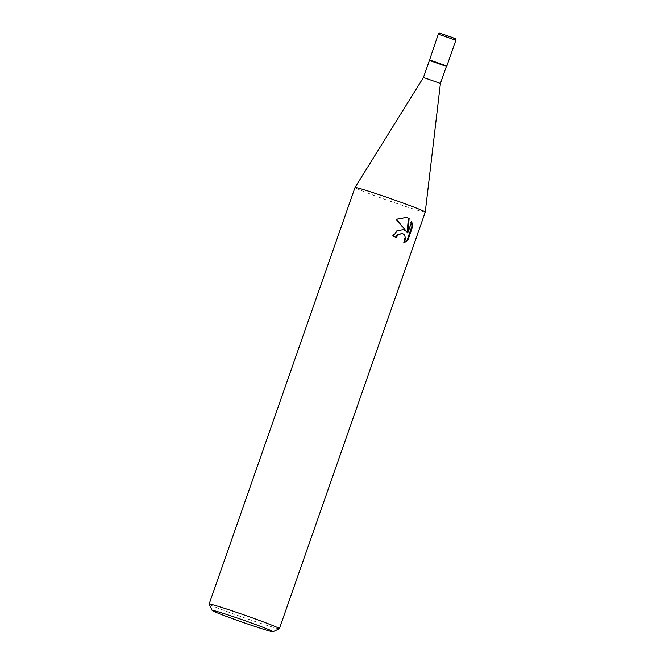 <?xml version="1.0" encoding="UTF-8"?>
<svg xmlns="http://www.w3.org/2000/svg" width="665" height="665" viewBox="0 0 665 665"><rect width="100%" height="100%" fill="white"/><g stroke="black" fill="none" stroke-linecap="round" stroke-linejoin="round"><path stroke-width="0.5" stroke-dasharray="3.33 2.49" d="M446.381 66.392L429.407 60.44M446.855 65.985L429.291 59.833L446.855 65.985M440.421 83.433L423.439 77.481M425.259 212.11A37.215 1.297 19.3 0 1 418.036 210.406A37.215 1.297 19.3 0 1 368.801 193.44A37.215 1.297 19.3 0 1 355.01 187.513M279.342 628.716A37.215 1.297 19.3 0 1 259.067 622.806A37.215 1.297 19.3 0 1 222.916 610.013A37.215 1.297 19.3 0 1 209.134 604.128M403.431 229.616L396.847 230.447L392.317 235.984A35.977 1.255 19.3 0 1 395.667 237.222L395.683 237.172M395.667 237.222L396.39 237.438M402.009 233.232L403.738 234.371L404.611 236.092L404.353 240.497L403.073 242.85L403.796 243.066M403.073 242.85L404.362 242.251M392.317 235.984L393.048 236.2M406.332 217.272L395.658 219.126L405.75 231.212M411.419 222.559L410.995 221.487L407.063 232.708M410.995 221.478L411.726 221.694M395.658 219.118L396.398 219.342M455.874 40.241L438.31 34.09M452.125 37.373L453.547 38.287L442.882 34.613M403.78 229.708L403.065 229.5M406.672 217.364L405.966 217.156"/><path stroke-width="1" d="M446.39 66.384L440.421 83.433L423.439 77.481L429.407 60.44L446.381 66.392L446.855 65.985L429.291 59.833L446.855 65.985L455.874 40.241L438.31 34.09C438.975 33.1 439.748 32.893 440.646 33.458L452.158 37.381C457.778 39.9 454.902 38.046 455.874 40.241M212.177 610.445L209.134 604.128A37.215 1.297 19.3 0 1 209.126 604.078L355.01 187.513A37.215 1.297 19.3 0 1 355.01 187.505A37.215 1.297 19.3 0 1 362.226 189.217A37.215 1.297 19.3 0 1 411.469 206.183A37.215 1.297 19.3 0 1 425.259 212.102A37.215 1.297 19.3 0 1 425.259 212.11L279.375 628.683A37.215 1.297 19.3 0 1 279.342 628.716L273.024 631.75A32.252 1.122 19.3 0 1 255.451 626.63A32.252 1.122 19.3 0 1 224.122 615.541A32.252 1.122 19.3 0 1 212.177 610.445A32.252 1.122 19.3 0 1 228.818 615.167A32.252 1.122 19.3 0 1 261.104 626.58A32.252 1.122 19.3 0 1 273.024 631.75M403.273 229.583L406.465 231.42L396.398 219.342L406.672 217.364L409.125 218.552L407.795 232.925L411.726 221.694L412.757 226.283L407.911 240.123L403.796 243.058L405.534 238.452L404.453 234.587L401.968 233.299L397.795 235.086L396.39 237.438A37.215 1.297 -160.7 0 0 393.048 236.2L397.304 230.822L403.273 229.583M209.126 604.078A37.215 1.297 19.3 0 1 228.885 609.763A37.215 1.297 19.3 0 1 265.593 622.748A37.215 1.297 19.3 0 1 279.375 628.683M395.683 237.172L397.08 234.87L402.716 233.44M404.362 242.251L407.163 239.899L412.017 226.058L412.757 226.275M407.163 239.907L407.911 240.123M403.431 229.616L406.465 231.42M412.009 226.058L411.419 222.559M407.795 232.925L407.063 232.708L408.41 218.336L406.332 217.272M408.41 218.336L409.116 218.552M442.882 34.613L441.452 33.699L452.125 37.373M440.421 83.424L425.259 212.102M423.439 77.481L355.01 187.505M429.407 60.44L438.31 34.09"/></g></svg>

